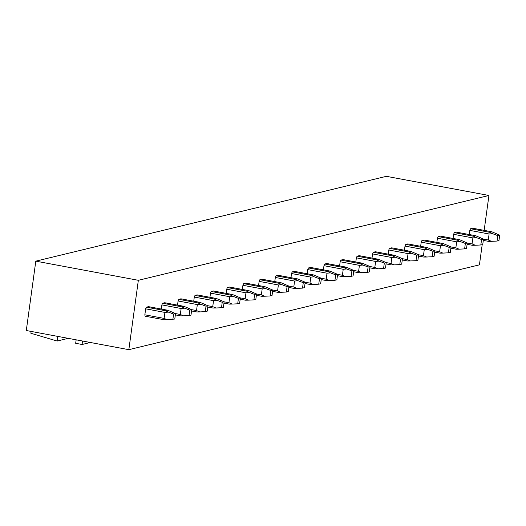 <?xml version="1.0" encoding="UTF-8"?>
<svg xmlns="http://www.w3.org/2000/svg" width="526" height="526" viewBox="0 0 526 526"><rect width="100%" height="100%" fill="white"/><g stroke="black" fill="none" stroke-linecap="round" stroke-linejoin="round"><path stroke-width="0.79" d="M35.801 261.152L138.345 280.305L128.844 349.672L26.3 330.519L35.801 261.152L386.393 176.328L488.937 195.481L484.157 230.368M138.345 280.305L488.937 195.481M57.775 336.397L57.137 341.039L30.863 333.26L31.113 331.419M57.137 341.039L68.235 338.349M128.844 349.672L479.429 264.848L482.197 244.649M82.556 341.026L82.082 344.491L75.672 343.294L76.145 339.829M82.082 344.491L90.373 342.485M470.586 228.738L489.844 232.341L491.961 231.828L472.703 228.231L470.586 228.738A5.523 1.815 100.6 0 0 469.836 230.388L469.271 234.537M454.372 232.663L473.637 236.259L475.754 235.747L456.489 232.15L454.372 232.663A5.523 1.815 100.6 0 0 453.629 234.313L453.064 238.456M438.165 236.582L457.429 240.178L459.546 239.672L440.282 236.069L438.165 236.582A5.523 1.815 100.6 0 0 437.422 238.232L436.856 242.381M421.957 240.507L441.215 244.103L443.333 243.591L424.074 239.994L421.957 240.507A5.523 1.815 100.6 0 0 421.214 242.157L420.642 246.299M405.75 244.426L425.008 248.022L427.125 247.509L407.867 243.913L405.75 244.426A5.523 1.815 100.6 0 0 405.007 246.076L404.435 250.225M389.542 248.351L408.801 251.947L410.918 251.435L391.66 247.838L389.542 248.351A5.523 1.815 100.6 0 0 388.793 250.001L388.227 254.143M373.328 252.27L392.593 255.866L394.71 255.353L375.446 251.757L373.328 252.27A5.523 1.815 100.6 0 0 372.586 253.92L372.02 258.069M357.121 256.188L376.386 259.791L378.503 259.279L359.238 255.675L357.121 256.188A5.523 1.815 100.6 0 0 356.378 257.839L355.813 261.987M340.914 260.114L360.172 263.71L362.289 263.197L343.031 259.601L340.914 260.114A5.523 1.815 100.6 0 0 340.171 261.764L339.599 265.906M324.706 264.032L343.965 267.629L346.082 267.123L326.824 263.519L324.706 264.032A5.523 1.815 100.6 0 0 323.963 265.683L323.391 269.831M308.499 267.958L327.757 271.554L329.874 271.041L310.616 267.445L308.499 267.958A5.523 1.815 100.6 0 0 307.749 269.608L307.184 273.75M292.292 271.876L311.55 275.473L313.667 274.96L294.402 271.363L292.292 271.876A5.523 1.815 100.6 0 0 291.542 273.527L290.977 277.675M276.078 275.795L295.342 279.398L297.46 278.885L278.195 275.289L276.078 275.795A5.523 1.815 100.6 0 0 275.335 277.452L274.769 281.594M259.87 279.72L279.135 283.317L281.246 282.804L261.987 279.207L259.87 279.72A5.523 1.815 100.6 0 0 259.127 281.371L258.555 285.513M243.663 283.639L262.921 287.242L265.038 286.729L245.78 283.126L243.663 283.639A5.523 1.815 100.6 0 0 242.92 285.289L242.348 289.438M227.456 287.564L246.714 291.161L248.831 290.648L229.573 287.051L227.456 287.564A5.523 1.815 100.6 0 0 226.706 289.215L226.141 293.357M211.248 291.483L230.506 295.079L232.624 294.567L213.359 290.97L211.248 291.483A5.523 1.815 100.6 0 0 210.499 293.133L209.933 297.282M195.034 295.408L214.299 299.005L216.416 298.492L197.151 294.895L195.034 295.408A5.523 1.815 100.6 0 0 194.291 297.058L193.726 301.201M178.827 299.327L198.092 302.923L200.202 302.411L180.944 298.814L178.827 299.327A5.523 1.815 100.6 0 0 178.084 300.977L177.512 305.126M162.619 303.246L181.878 306.849L183.995 306.336L164.737 302.739L162.619 303.246A5.523 1.815 100.6 0 0 161.876 304.896L161.304 309.045M167.787 310.255L148.529 306.658L146.412 307.171A5.523 1.815 100.6 0 0 145.663 308.821L144.847 314.811A5.523 1.815 100.6 0 0 145.176 316.205L164.434 319.801L167.307 319.762L164.105 318.408L164.927 312.418L168.359 312.096L165.67 310.767L167.787 310.255L175.526 313.588L174.783 319.026L167.307 319.762M145.663 308.821L164.927 312.418M144.847 314.811L164.105 318.408M146.412 307.171L165.67 310.767M172.863 319.486L173.606 314.048L168.359 312.096M173.606 314.048L175.526 313.588L180.313 314.489L181.135 308.499L184.567 308.177L181.878 306.849M175.349 314.89L180.642 315.876L183.515 315.843L180.313 314.489M161.876 304.896L181.135 308.499M189.814 310.13L191.734 309.663L190.991 315.1L189.071 315.567L189.814 310.13L184.567 308.177M189.071 315.567L183.515 315.843M183.995 306.336L191.734 309.663M191.556 310.971L196.849 311.957L199.729 311.918L196.52 310.564L197.342 304.574L200.774 304.258L198.092 302.923M178.084 300.977L197.342 304.574M191.734 309.669L196.52 310.564M206.021 306.211L207.948 305.744L207.198 311.182L205.278 311.648L206.021 306.211L200.774 304.258M205.278 311.648L199.729 311.918M200.202 302.411L207.948 305.744L212.734 306.645L213.549 300.655L216.982 300.333L214.299 299.005M207.763 307.046L213.063 308.039L215.936 307.999L212.734 306.645M194.291 297.058L213.549 300.655M222.235 302.286L224.155 301.825L223.405 307.263L221.485 307.723L222.235 302.286L216.982 300.333M221.485 307.723L215.936 307.999M216.416 298.492L224.155 301.825L228.941 302.726L229.763 296.73L233.196 296.414L230.506 295.079M223.977 303.127L229.27 304.113L232.144 304.074L228.941 302.726M210.499 293.133L229.763 296.73M238.442 298.367L240.362 297.9L239.619 303.338L237.699 303.804L238.442 298.367L233.196 296.414M237.699 303.804L232.144 304.074M232.624 294.567L240.362 297.9L245.149 298.801L245.971 292.811L249.403 292.489L246.714 291.161M240.185 299.202L245.478 300.195L248.351 300.155L245.149 298.801M226.706 289.215L245.971 292.811M254.65 294.442L256.57 293.981L255.827 299.419L253.907 299.879L254.65 294.442L249.403 292.489M253.907 299.879L248.351 300.155M248.831 290.648L256.57 293.981M256.392 295.283L261.685 296.269L264.558 296.23L261.356 294.882L262.178 288.892L265.61 288.57L262.921 287.242M242.92 285.289L262.178 288.892M256.57 293.988L261.356 294.882M270.857 290.523L272.777 290.056L272.034 295.494L270.114 295.96L270.857 290.523L265.61 288.57M270.114 295.96L264.558 296.23M265.038 286.729L272.777 290.056L277.564 290.957L278.385 284.967L281.818 284.645L279.135 283.317M272.599 291.358L277.892 292.351L280.772 292.311L277.564 290.957M259.127 281.371L278.385 284.967M287.065 286.604L288.991 286.137L288.241 291.575L286.322 292.042L287.065 286.604L281.818 284.645M286.322 292.042L280.772 292.311M281.246 282.804L288.991 286.137M288.807 287.439L294.106 288.426L296.98 288.393L293.778 287.038L294.593 281.048L298.025 280.726L295.342 279.398M275.335 277.452L294.593 281.048M288.984 286.144L293.778 287.038M303.278 282.679L305.198 282.212L304.449 287.65L302.529 288.116L303.278 282.679L298.025 280.726M302.529 288.116L296.98 288.393M297.46 278.885L305.198 282.212M305.021 283.521L310.314 284.507L313.187 284.467L309.985 283.12L310.807 277.123L314.239 276.808L311.55 275.473M291.542 273.527L310.807 277.123M305.198 282.219L309.985 283.12M319.486 278.76L321.406 278.293L320.663 283.731L318.736 284.198L319.486 278.76L314.239 276.808M318.736 284.198L313.187 284.467M313.667 274.96L321.406 278.293L326.192 279.194L327.014 273.204L330.446 272.882L327.757 271.554M321.228 279.595L326.521 280.588L329.394 280.549L326.192 279.194M307.749 269.608L327.014 273.204M335.693 274.835L337.613 274.375L336.87 279.812L334.95 280.273L335.693 274.835L330.446 272.882M334.95 280.273L329.394 280.549M329.874 271.041L337.613 274.375L342.4 275.276L343.222 269.279L346.654 268.964L343.965 267.629M337.436 275.677L342.728 276.663L345.602 276.623L342.4 275.276M323.963 265.683L343.222 269.279M351.901 270.916L353.82 270.449L353.077 275.887L351.158 276.354L351.901 270.916L346.654 268.964M351.158 276.354L345.602 276.623M346.082 267.123L353.82 270.449L358.607 271.35L359.429 265.36L362.861 265.038L360.172 263.71M353.643 271.751L358.936 272.744L361.816 272.705L358.607 271.35M340.171 261.764L359.429 265.36M368.108 266.991L370.028 266.531L369.285 271.968L367.365 272.429L368.108 266.991L362.861 265.038M367.365 272.429L361.816 272.705M362.289 263.197L370.028 266.531M369.85 267.833L375.143 268.819L378.023 268.786L374.814 267.432L375.636 261.442L379.068 261.12L376.386 259.791M356.378 257.839L375.636 261.442M370.028 266.537L374.814 267.432M384.322 263.072L386.242 262.605L385.492 268.043L383.572 268.51L384.322 263.072L379.068 261.12M383.572 268.51L378.023 268.786M378.503 259.279L386.242 262.605L391.028 263.506L391.844 257.516L395.282 257.194L392.593 255.866M386.064 263.907L391.357 264.9L394.23 264.861L391.028 263.506M372.586 253.92L391.844 257.516M400.529 259.154L402.449 258.687L401.706 264.124L399.78 264.591L400.529 259.154L395.282 257.194M399.78 264.591L394.23 264.861M394.71 255.353L402.449 258.687L407.236 259.588L408.058 253.598L411.49 253.276L408.801 251.947M402.272 259.989L407.565 260.975L410.438 260.942L407.236 259.588M388.793 250.001L408.058 253.598M416.737 255.228L418.657 254.762L417.914 260.199L415.994 260.666L416.737 255.228L411.49 253.276M415.994 260.666L410.438 260.942M410.918 251.435L418.657 254.762M418.479 256.07L423.772 257.056L426.645 257.017L423.443 255.669L424.265 249.672L427.697 249.357L425.008 248.022M405.007 246.076L424.265 249.672M418.657 254.775L423.443 255.669M432.944 251.31L434.864 250.843L434.121 256.28L432.201 256.747L432.944 251.31L427.697 249.357M432.201 256.747L426.645 257.017M427.125 247.509L434.864 250.843L439.651 251.744L440.472 245.754L443.905 245.432L441.215 244.103M434.686 252.145L439.979 253.137L442.853 253.098L439.651 251.744M421.214 242.157L440.472 245.754M449.151 247.384L451.071 246.924L450.328 252.362L448.408 252.822L449.151 247.384L443.905 245.432M448.408 252.822L442.853 253.098M443.333 243.591L451.071 246.924L455.858 247.825L456.68 241.828L460.112 241.513L457.429 240.178M450.894 248.226L456.187 249.212L459.067 249.173L455.858 247.825M437.422 238.232L456.68 241.828M465.359 243.466L467.285 242.999L466.536 248.436L464.616 248.903L465.359 243.466L460.112 241.513M464.616 248.903L459.067 249.173M459.546 239.672L467.285 242.999L472.072 243.9L472.887 237.91L476.326 237.588L473.637 236.259M467.101 244.301L472.401 245.294L475.274 245.254L472.072 243.9M453.629 234.313L472.887 237.91M481.573 239.54L483.493 239.08L482.75 244.518L480.823 244.978L481.573 239.54L476.326 237.588M480.823 244.978L475.274 245.254M475.754 235.747L483.493 239.08M483.315 240.382L488.608 241.368L491.481 241.335L488.279 239.981L489.101 233.991L492.533 233.669L489.844 232.341M469.836 230.388L489.101 233.991M483.493 239.087L488.279 239.981M497.78 235.622L499.7 235.155L498.957 240.592L497.037 241.059L497.78 235.622L492.533 233.669M497.037 241.059L491.481 241.335M491.961 231.828L499.7 235.155"/></g></svg>
